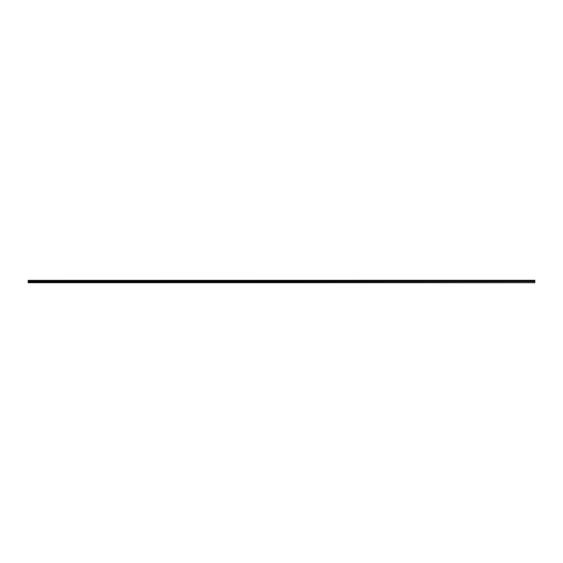 <?xml version="1.0" encoding="UTF-8"?>
<svg xmlns="http://www.w3.org/2000/svg" width="563" height="563" viewBox="0 0 563 563"><rect width="100%" height="100%" fill="white"/><g stroke="black" fill="none" stroke-linecap="round" stroke-linejoin="round"><path stroke-width="0.84" d="M534.85 280.374L28.15 280.374L534.85 280.297L534.85 281.662L28.15 281.662L28.15 282.703L534.85 282.703L28.15 282.577M534.85 281.662L28.15 281.915M534.85 281.915L534.85 282.577M28.15 280.374L28.15 281.662M534.85 280.592L28.15 280.592M534.85 280.627L28.15 280.627M534.85 281.338L28.15 281.338M534.85 281.366L28.15 281.366"/></g></svg>
